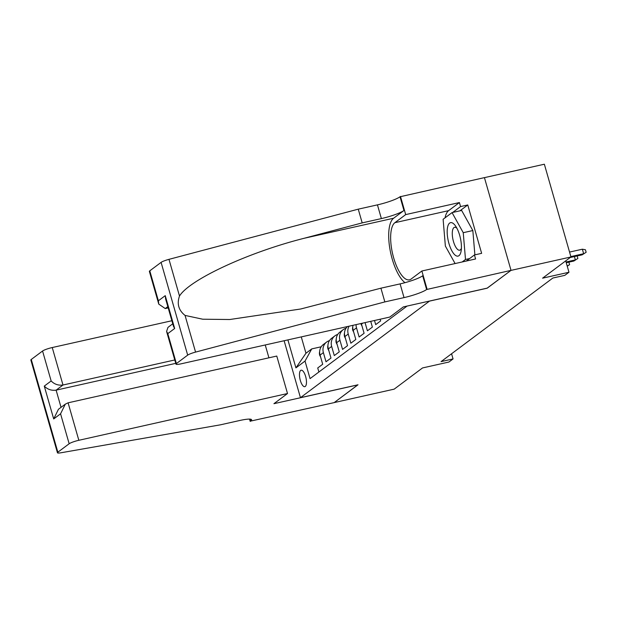 <?xml version="1.0" encoding="UTF-8"?>
<svg xmlns="http://www.w3.org/2000/svg" width="617" height="617" viewBox="0 0 617 617"><rect width="100%" height="100%" fill="white"/><g stroke="black" fill="none" stroke-linecap="round" stroke-linejoin="round"><path stroke-width="0.93" d="M305.268 386.458A8.437 3.062 -102.6 0 0 305.801 377.11A8.437 3.062 -102.6 0 0 301.127 370.208A8.437 3.062 -102.6 0 0 300.672 370.416A8.437 3.062 -102.6 0 0 300.147 379.771A8.437 3.062 -102.6 0 0 304.813 386.674A8.437 3.062 -102.6 0 0 305.268 386.458M484.438 177.642L544.356 164.215L570.949 256.957L542.59 278.167L568.974 272.251L565.712 260.875M284.121 340.738L300.448 397.68L358.014 384.784L334.206 402.585L394.17 389.15L422.529 367.94L448.914 362.032L453.055 358.932L451.575 353.765M487.16 288.139L510.984 270.393L570.949 256.957M318.889 372.02L317.724 367.963L322.699 364.246L320.069 355.099L323.385 352.623A10.551 9.702 -126.8 0 1 326.663 342.026A10.551 9.702 -126.8 0 1 329.478 340.607M323.385 352.623L326.007 361.77L330.974 358.061L328.352 348.906L331.661 346.43A10.551 9.702 -126.8 0 1 334.938 335.833A10.551 9.702 -126.8 0 1 337.754 334.422M331.661 346.43L334.291 355.577L339.257 351.867L336.635 342.72L339.944 340.237A10.551 9.702 -126.8 0 1 343.222 329.64A10.551 9.702 -126.8 0 1 346.037 328.229M339.944 340.237L342.566 349.392L347.533 345.674L344.911 336.527L348.227 334.052A10.551 9.702 -126.8 0 1 349.083 326.185M348.227 334.052L350.849 343.199L355.816 339.481L353.194 330.334L356.503 327.858A10.551 9.702 -126.8 0 1 356.086 324.611M356.503 327.858L359.125 337.005L364.099 333.288L361.469 324.141L362.873 323.092M365.056 322.606L367.408 330.812L372.375 327.103L370.724 321.334M374.504 320.485L375.691 324.627L380.658 320.909L380.172 319.22M568.974 272.251L564.833 275.352L552.84 278.036L441.062 361.624L453.055 358.932M300.448 397.68L429.594 301.034M301.273 336.897L305.955 353.233L311.747 348.898L305.029 361.068L310.058 378.614L407.066 306.078M305.029 361.068L295.921 367.879L287.9 339.89M311.747 348.898L321.218 346.777M487.183 288.193L429.609 301.096M361.3 323.447A10.551 9.702 53.2 0 0 361.469 324.141M352.978 325.313A10.551 9.702 53.2 0 0 353.194 330.334M347.44 326.555A10.551 9.702 53.2 0 0 344.911 336.527M343.222 329.64L339.913 332.116A10.551 9.702 53.2 0 0 336.635 342.72M334.938 335.833L331.63 338.309A10.551 9.702 53.2 0 0 328.352 348.906M326.663 342.026L323.347 344.502A10.551 9.702 53.2 0 0 320.069 355.099M295.921 367.879L305.955 353.233M570.841 256.595L583.651 253.718L582.355 249.206L585.433 249.762L586.15 252.268L582.163 254.836L570.208 257.513M582.355 249.206L569.553 252.075M586.15 252.268L582.163 254.836M455.654 255.5A17.145 6.209 -102.6 0 0 461.154 250.834A17.145 6.209 -102.6 0 0 455.616 226.1A17.145 6.209 -102.6 0 0 452.947 223.261A17.145 6.209 -102.6 0 0 447.302 234.722A17.145 6.209 -102.6 0 0 455.654 255.5M456.919 228.29A11.738 4.25 -102.6 0 0 456.21 227.704A11.738 4.25 -102.6 0 0 454.575 227.295A11.738 4.25 -102.6 0 0 452.6 237.591A11.738 4.25 -102.6 0 0 458.069 249.785A11.738 4.25 -102.6 0 0 459.704 250.193A11.738 4.25 -102.6 0 0 461.4 248.296M455.099 263.552L445.366 246.067L443.114 219.282L452.053 212.603L461.647 210.451L472.838 230.55L474.882 254.852M452.053 212.603L463.244 232.694L465.496 259.479L462.148 261.978M472.838 230.55L463.244 232.694M469.637 258.546L465.496 259.479M389.774 317.069L181.097 363.822A7.913 1.18 164 0 1 175.976 364.146A7.913 1.18 164 0 1 176.385 363.575L187.684 355.13L161.091 262.379A7.913 1.18 -16 0 1 168.973 259.348L358.253 209.163L377.442 204.867A18.464 2.761 164 0 0 400.024 196.769L484.43 177.619L511.023 270.362L487.307 288.1L403.356 306.911L389.774 317.069M358.253 209.163L362.187 222.891L304.15 238.278C248.481 252.314 189.62 279.586 179.493 296.029C176.763 303.842 178.621 310.305 185.054 315.418L202.723 319.213L229.74 319.513L300.703 309.001L380.913 288.185L400.101 283.889A18.464 2.761 164 0 0 422.684 275.791L426.617 289.512L511.023 270.362M380.913 288.185L384.846 301.914L404.035 297.61A18.464 2.761 164 0 0 426.617 289.512M304.15 238.278L393.607 218.233L403.958 210.49A18.464 2.761 164 0 1 381.375 218.588L362.187 222.891M149.784 270.832L158.376 300.788L158.762 304.112L149.376 271.403A7.913 1.18 -16 0 1 149.784 270.832L161.091 262.379M185.054 315.418L195.566 352.099L384.846 301.914M445.058 217.832A29.67 10.751 77.4 0 1 448.613 210.644L459.418 202.561L460.567 206.572L452.708 212.456M466.29 261.045L474.442 254.952L481.638 253.34L467.763 204.96L460.567 206.572M474.442 254.952L475.591 258.963L421.866 271.002L427.072 289.172M400.479 196.43L405.693 214.6L394.888 222.683A29.67 10.751 -102.6 0 0 393.037 255.554A29.67 10.751 -102.6 0 0 409.457 279.833A29.67 10.751 -102.6 0 0 411.061 279.085L421.866 271.002M459.418 202.561L405.693 214.6M168.186 307.891L165.248 308.554L158.762 304.112M393.607 218.233A34.351 12.448 -102.6 0 0 389.975 249.368A34.351 12.448 -102.6 0 0 404.976 282.679M195.566 352.099A7.913 1.18 164 0 0 187.684 355.13M467.763 204.96L459.904 210.844M158.376 300.788L165.248 295.651L165.634 298.975L173.47 326.3L174.665 328.483L167.793 333.627L166.59 331.437L167.955 327.396L172.752 323.802M171.873 320.74L52.244 347.541L62.988 385.016L56.116 390.152L61.044 407.336M174.773 359.966L62.988 385.016C58.353 385.625 54.404 384.275 51.149 380.967L42.565 351.011L31.259 359.464L57.851 452.207A7.913 1.18 164 0 0 57.443 452.778A7.913 1.18 164 0 0 60.913 452.785L220.485 424.812L239.674 420.509A18.464 2.761 -16 0 1 251.628 419.761A18.464 2.761 -16 0 1 250.672 421.087L334.167 402.616L357.868 384.815M357.891 384.877L273.933 403.688L287.514 393.53L78.837 440.291A7.913 1.18 164 0 0 69.158 443.754L57.851 452.207M250.217 421.426L249.553 419.113M268.927 357.814L265.241 344.972M287.514 393.53L276.771 356.055L68.094 402.816L78.837 440.291M57.443 452.778L30.85 360.027A7.913 1.18 -16 0 1 31.259 359.464M42.565 351.011A7.913 1.18 -16 0 1 52.244 347.541M175.745 363.351L56.116 390.152C51.481 390.769 47.532 389.42 44.277 386.103L51.149 380.967M69.158 443.754L60.566 413.806L65.325 404.135L68.094 402.816M60.566 413.806L53.694 418.943L58.445 409.279L65.325 404.135M577.15 255.955L577.867 258.461L573.879 261.03L566.244 262.742M574.412 256.572L575.368 259.911L566.036 262.001M577.867 258.461L573.879 261.03M568.874 262.148L569.591 264.654L567.239 266.205M569.591 264.654L567.193 266.043M362.025 326.077L361.068 324.218A6.988 6.432 -126.8 0 1 360.922 323.532M353.749 332.262L352.793 330.411A6.988 6.432 -126.8 0 1 352.785 326.771M345.466 338.455L344.51 336.597A6.988 6.432 -126.8 0 1 344.51 332.964M337.183 344.648L336.226 342.79A6.988 6.432 -126.8 0 1 336.226 339.157M328.907 350.842L327.951 348.983A6.988 6.432 -126.8 0 1 327.951 345.35M320.624 357.035L319.668 355.176A6.988 6.432 -126.8 0 1 319.668 351.536M400.101 283.889L404.035 297.61M381.375 218.588L377.442 204.867M165.248 295.651L174.665 328.483M167.793 333.627L176.385 363.575M168.973 259.348L179.493 296.029M403.958 210.49L400.024 196.769M448.613 210.644L394.888 222.683M167.824 306.626L165.248 308.554M53.694 418.943L44.277 386.103M250.109 419.136L250.672 421.087M166.59 331.437L175.976 364.146"/></g></svg>
